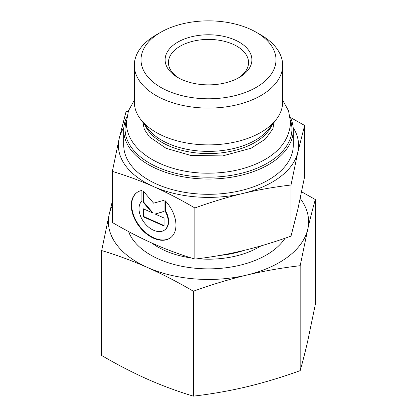 <?xml version="1.0" encoding="UTF-8"?>
<svg xmlns="http://www.w3.org/2000/svg" width="417" height="417" viewBox="0 0 417 417"><rect width="100%" height="100%" fill="white"/><g stroke="black" fill="none" stroke-linecap="round" stroke-linejoin="round"><path stroke-width="0.63" d="M285.061 238.216A81.758 47.204 180 0 1 202.485 268.736A81.758 47.204 180 0 1 128.556 231.555M101.68 250.56L109.254 214.088A100.111 57.796 0 0 0 147.519 267.5C132.575 260.906 117.297 255.261 101.68 250.56L101.68 355.498C117.297 364.646 132.575 372.553 147.519 379.209C162.458 385.803 177.741 391.448 193.358 396.15C211.555 394.029 229.355 390.906 246.765 386.783C264.175 382.592 281.981 377.208 300.177 370.64C302.758 361.591 305.28 351.693 307.746 340.944L315.32 304.473L315.32 199.54C312.74 208.583 310.217 218.482 307.746 229.235A100.111 57.796 0 0 0 300.224 198.508M112.361 205.539A100.111 57.796 0 0 0 109.254 214.088L112.361 201.109M301.621 191.804L315.32 199.54M307.746 229.235L300.177 265.702C281.981 267.823 264.175 270.946 246.765 275.069A100.111 57.796 0 0 0 307.746 229.235M246.765 275.069C229.355 279.265 211.555 284.644 193.358 291.217C177.741 282.064 162.458 274.162 147.519 267.5A100.111 57.796 0 0 0 246.765 275.069M300.177 265.702L300.177 370.64M193.358 291.217L193.358 396.15M126.841 116.995A84.76 48.935 0 0 0 124.469 123.703A84.76 48.935 0 0 0 123.74 130.114A84.76 48.935 0 0 0 208.5 179.049A84.76 48.935 0 0 0 293.26 130.114A84.76 48.935 0 0 0 290.159 116.995M290.524 120.237A83.426 48.163 180 0 1 210.674 177.173A83.426 48.163 180 0 1 125.793 122.713A83.426 48.163 180 0 1 126.476 120.237M123.74 130.114L123.74 145.371A84.76 48.935 0 0 0 208.5 194.306A84.76 48.935 0 0 0 293.26 145.371L293.26 130.114M282.663 65.266L282.663 102.061A74.163 42.821 180 0 1 276.205 119.543A74.163 42.821 180 0 1 208.5 144.881A74.163 42.821 180 0 1 140.795 119.543A74.163 42.821 180 0 1 134.337 102.061L134.337 65.266A74.163 42.821 0 0 0 208.5 108.086A74.163 42.821 0 0 0 282.663 65.266A74.163 42.821 0 0 0 260.943 34.986L256.226 32.265A67.491 38.963 180 0 1 230.179 96.718A67.491 38.963 180 0 1 141.592 54.71A67.491 38.963 180 0 1 160.774 32.265A67.491 38.963 180 0 1 256.226 32.265M160.774 32.265L156.057 34.986A74.163 42.821 0 0 0 134.972 59.657A74.163 42.821 0 0 0 134.337 65.266M165.351 200.858A28.174 18.244 53.1 0 1 170.543 237.753A28.174 18.244 53.1 0 1 139.033 226.196A28.174 18.244 53.1 0 1 136.687 192.711A28.174 18.244 53.1 0 1 141.884 190.454L141.884 201.083A18.411 11.921 -126.9 0 0 144.501 222.933A18.411 11.921 -126.9 0 0 164.679 229.949A18.411 11.921 -126.9 0 0 165.351 211.492L165.351 200.858M136.896 192.56A28.174 18.244 -126.9 0 0 139.44 225.889A28.174 18.244 -126.9 0 0 170.746 237.601M165.757 201.302L165.757 211.184A18.411 11.921 53.1 0 1 165.085 229.642L164.679 229.949M165.351 211.492L165.757 211.184M164.048 217.997L164.048 226.05L143.187 216.798L143.187 208.75L152.127 212.712L143.187 202.308L143.187 191.033L153.618 203.173L164.048 200.28L164.048 211.555L155.108 214.036L164.048 217.997M155.108 214.036L164.048 211.362M143.594 191.507L143.594 202L152.528 212.404L152.127 212.712M143.187 202.308L143.594 202M143.594 208.927L143.594 216.496L164.048 225.566M143.187 216.798L143.594 216.496M123.854 127.545A90.098 52.021 0 0 0 119.179 138.559L125.991 111.834L128.4 110.979M290.373 117.443L304.639 125.46L297.821 152.184A90.098 52.021 0 0 0 293.146 127.545M297.821 152.184L291.009 185.007C274.151 187.004 258.133 189.813 242.939 193.441A90.098 52.021 0 0 0 297.821 152.184M242.939 193.441C227.75 197.069 211.727 201.911 194.869 207.968C180.405 199.519 166.654 192.404 153.618 186.623A90.098 52.021 0 0 0 242.939 193.441M153.618 186.623C140.581 180.842 126.825 175.76 112.361 171.382L119.179 138.559A90.098 52.021 0 0 0 153.618 186.623M112.361 171.382L112.361 222.501C126.825 230.945 140.581 238.06 153.618 243.841C166.654 249.627 180.405 254.704 194.869 259.087C211.727 257.096 227.75 254.287 242.939 250.659C258.133 247.031 274.151 242.188 291.009 236.126L291.009 185.007M291.009 236.126L297.821 209.402L304.639 176.579L304.639 125.46M194.869 259.087L194.869 207.968M179.049 78.208A40.042 23.117 180 0 1 168.458 62.54A40.042 23.117 180 0 1 168.802 59.511A40.042 23.117 180 0 1 211.127 39.469A40.042 23.117 180 0 1 248.542 62.54A40.042 23.117 180 0 1 237.951 78.208M165.492 56.535A43.384 25.046 0 0 0 177.824 77.526A43.384 25.046 0 0 0 239.176 77.526A43.384 25.046 0 0 0 227.698 37.353A43.384 25.046 0 0 0 165.492 56.535M276.205 119.543L269.116 128.697A66.402 38.338 180 0 1 208.5 151.381A66.402 38.338 180 0 1 147.884 128.697L140.795 119.543M144.913 124.86A65.505 37.822 0 0 0 208.5 153.586A65.505 37.822 0 0 0 272.087 124.86M274.005 122.379L274.005 123.573A65.505 37.822 180 0 1 273.964 124.944M143.036 124.954A65.505 37.822 180 0 1 142.995 123.573L142.995 122.379M151.95 243.101A71.307 41.168 0 0 0 165.064 250.669A71.307 41.168 0 0 0 191.262 257.967M197.814 258.722A71.307 41.168 0 0 0 260.979 245.889M244.013 250.398A70.41 40.652 180 0 1 219.983 255.402M134.337 100.179L128.462 110.807L126.408 122.322C126.054 152.179 166.487 174.03 209.907 173.175C227.698 172.925 243.737 169.568 258.034 163.11C278.639 153.56 289.492 139.966 290.592 122.322L288.538 110.807L282.663 100.179M142.828 122.165L144.329 129.327L149.338 136.818L166.122 148.327L190.751 155.426L222.626 155.922L251.159 148.197L265.368 139.09L272.827 128.962L274.172 122.165"/></g></svg>
